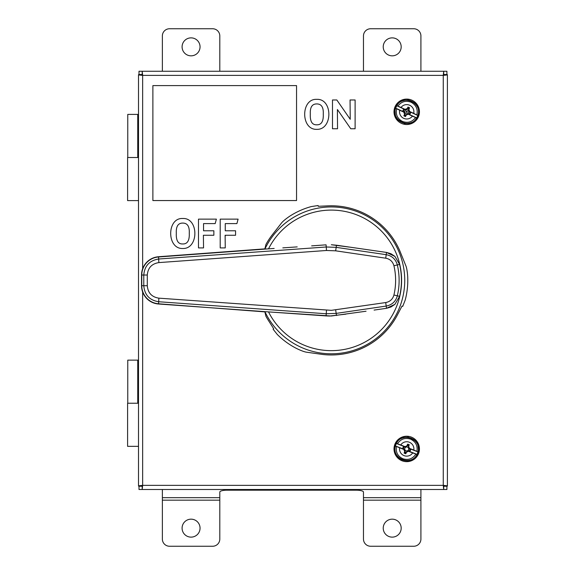 <?xml version="1.0" encoding="UTF-8"?>
<svg xmlns="http://www.w3.org/2000/svg" width="575" height="575" viewBox="0 0 575 575"><rect width="100%" height="100%" fill="white"/><g stroke="black" fill="none" stroke-linecap="round" stroke-linejoin="round"><path stroke-width="0.86" d="M191.065 519.168A8.977 8.977 0 0 1 200.05 528.145A8.977 8.977 0 0 1 191.065 537.129A8.977 8.977 0 0 1 182.088 528.145A8.977 8.977 0 0 1 191.065 519.168M191.065 37.871A8.977 8.977 0 0 1 200.05 46.855A8.977 8.977 0 0 1 191.065 55.833A8.977 8.977 0 0 1 182.088 46.855A8.977 8.977 0 0 1 191.065 37.871M392.207 519.168A8.977 8.977 0 0 1 401.185 528.145A8.977 8.977 0 0 1 392.207 537.129A8.977 8.977 0 0 1 383.23 528.145A8.977 8.977 0 0 1 392.207 519.168M392.207 37.871A8.977 8.977 0 0 1 401.185 46.855A8.977 8.977 0 0 1 392.207 55.833A8.977 8.977 0 0 1 383.23 46.855A8.977 8.977 0 0 1 392.207 37.871M420.914 71.25L420.914 35.93A7.18 7.18 0 0 0 413.727 28.75L370.659 28.75A7.18 7.18 0 0 0 363.472 35.93L363.472 71.25M219.801 497.677L162.366 497.677L162.366 500.178L219.801 500.178L219.801 492.042A7.18 1.862 0 0 1 226.988 490.188L356.292 490.188A7.18 1.862 0 0 1 363.472 492.042L363.472 500.178L420.914 500.178L420.914 539.07A7.18 7.18 0 0 1 413.727 546.25L370.659 546.25A7.18 7.18 0 0 1 363.472 539.07L363.472 500.178M420.914 489.505L420.914 500.178M162.366 71.25L162.366 35.93A7.18 7.18 0 0 1 169.546 28.75L212.621 28.75A7.18 7.18 0 0 1 219.801 35.93L219.801 71.25M162.366 497.677L162.366 489.505M219.801 493.573L219.801 492.042M219.801 500.178L219.801 539.07A7.18 7.18 0 0 1 212.621 546.25L169.546 546.25A7.18 7.18 0 0 1 162.366 539.07L162.366 500.178M316.732 124.804C321.403 124.983 323.581 121.39 323.272 114.03C323.603 107.273 321.425 103.903 316.732 103.931C312.103 103.903 309.961 107.273 310.313 114.03C309.975 121.411 312.117 125.005 316.732 124.804M316.732 129.353C300.653 129.943 300.703 98.483 316.732 99.346C332.903 98.483 332.903 129.943 316.732 129.353M350.764 128.757L337.396 109.516L337.547 128.757L332.487 128.757L332.487 99.978L336.828 99.978L350.24 119.298L350.053 99.978L355.113 99.978L355.113 128.757L350.764 128.757L355.113 128.757L355.113 99.978L350.053 99.978L350.24 119.298M225.263 247.904L220.203 247.904L220.203 219.132L238.107 219.132L236.9 223.603L225.263 223.603L225.263 230.783L235.577 230.783L235.577 235.254L225.112 235.254L225.263 247.904M215.179 223.603L203.543 223.603L203.543 230.783L213.857 230.783L213.857 235.254L203.392 235.254L203.543 247.904L198.483 247.904L198.483 219.132L216.387 219.132L215.179 223.603L216.387 219.132L198.483 219.132L198.483 247.904L203.543 247.904L203.392 235.254M182.735 243.951C187.407 244.131 189.585 240.544 189.268 233.177C189.606 226.421 187.421 223.057 182.735 223.086C178.099 223.057 175.964 226.421 176.317 233.177C175.979 240.558 178.121 244.152 182.735 243.951M182.735 248.501C166.657 249.09 166.707 217.638 182.735 218.493C198.907 217.638 198.907 249.09 182.735 248.501M447.408 485.817L444.13 486.055L443.268 485.365L443.268 75.382L443.72 71.25L446.912 71.25L446.912 74.52L443.72 74.52L443.268 75.382L444.13 74.692L447.408 74.692L444.13 74.93L447.408 74.692L447.408 486.055L444.13 486.055L447.408 485.817L443.268 485.365L443.72 486.227L446.912 486.227L446.912 489.505L443.72 489.505L443.72 486.227M138.51 114.403L137.741 114.403L137.741 157.507M127.765 157.507L127.765 114.403L137.741 114.403M138.51 360.137L137.741 360.137L137.741 403.24M127.765 403.24L127.765 360.137L137.741 360.137M141.788 486.055L138.51 486.055L141.788 486.055M141.788 74.93L142.65 75.382L138.51 74.93L141.788 74.692L138.51 74.692L138.51 486.055M139.006 71.25L139.006 74.52L142.197 74.52L142.197 71.25L139.006 71.25M447.408 74.93L443.268 75.382L142.65 75.382L142.197 74.52M142.65 268.712L142.65 75.382L142.197 71.25L443.72 71.25L443.72 74.52M443.268 485.365L443.72 489.505L139.006 489.505L139.006 486.227L142.197 486.227L142.65 485.365L138.51 485.817L142.65 485.365L443.268 485.365M142.65 292.035L142.65 485.365L142.197 489.505L142.197 486.227M409.414 108.114A4.571 4.571 0 0 0 407.79 107.367M225.112 235.254L225.263 236.131M220.203 219.132L238.107 219.132L236.9 223.603M337.396 109.516L337.547 128.757L332.487 128.757M138.51 200.61L127.593 200.61L127.593 157.507L138.51 157.507M137.741 115.503L138.367 116.128L137.741 116.128M138.51 446.344L127.593 446.344L127.593 403.24L138.51 403.24M137.741 361.237L138.367 361.862L137.741 361.862M331.322 310.342L385.732 302.551C390.008 301.71 392.739 299.194 393.925 295.011A64.292 64.292 0 0 0 393.925 265.736C392.725 261.539 389.994 259.03 385.732 258.197L335.663 250.822L326.492 250.484L158.858 262.595C151.757 263.731 147.897 267.871 147.293 275.022L147.293 285.725C147.919 292.891 151.771 297.038 158.858 298.159L331.322 310.342M326.492 250.484L326.241 246.984L336.174 247.351L386.17 254.675C391.985 255.796 395.708 259.224 397.339 264.938A67.8 67.8 0 0 1 397.339 295.809C395.722 301.508 391.999 304.93 386.17 306.072L336.174 313.397L326.241 313.763L326.082 315.912L329.576 316.042L345.841 314.158M264.967 311.894L158.528 303.78A18.105 18.105 0 0 1 141.766 285.725L141.766 275.022A18.105 18.105 0 0 1 158.528 256.967L267.303 248.91L158.513 256.745A18.328 18.328 0 0 0 141.536 275.022L141.536 285.725A18.328 18.328 0 0 0 158.513 304.002L268.518 311.902A70.272 70.272 0 0 0 401.594 280.377A70.272 70.272 0 0 0 268.518 248.846L158.535 256.975A18.098 18.098 0 0 0 141.773 275.022L141.773 285.725A18.098 18.098 0 0 0 158.535 303.772L158.686 301.738C149.558 300.294 144.591 294.953 143.786 285.725L143.786 275.022C144.569 265.815 149.536 260.475 158.686 259.009L326.241 246.984L326.082 244.835L311.643 245.877L326.082 244.835M274.002 312.275L331.322 316.006L366.059 311.233M297.203 246.891L282.814 247.875M268.518 248.846L274.153 248.465M335.663 250.822L336.49 245.216L331.322 244.742L349.047 247.063M399.596 264.414L394.903 256.4L390.993 253.769L386.501 252.425L394.903 256.4L399.596 264.414A70.114 70.114 0 0 1 399.596 296.341L394.91 304.348L390.993 306.978L386.501 308.322L374.088 310.083L386.501 308.322L394.91 304.348L399.596 296.341A70.114 70.114 0 0 0 399.596 264.414L393.925 265.736M336.49 245.216L386.501 252.425L385.732 258.197M265.938 244.468L264.946 248.558L265.938 244.468A74.592 74.592 0 0 1 271.328 236.052L281.599 222.884C283.015 221.167 285.682 218.974 289.599 216.293A76.468 76.468 0 0 1 311.413 206.547L318.126 205.541L318.255 206.296L327.376 205.886A74.592 74.592 0 0 1 399.704 250.578L405.972 266.06C406.748 268.144 407.316 271.551 407.675 276.287A76.468 76.468 0 0 1 405.21 300.042L402.73 306.367L402.004 306.101L397.799 314.202A74.592 74.592 0 0 1 322.934 354.495L306.389 352.18C304.197 351.807 300.962 350.599 296.686 348.543A76.468 76.468 0 0 1 277.337 334.528L273.111 329.216L273.693 328.728L268.784 321.03A74.592 74.592 0 0 1 265.938 316.279L264.946 312.189L265.938 316.279M268.518 311.902L326.082 315.912M418.42 114.066C421.719 100.891 400.998 94.192 395.945 106.806L395.068 109.566C391.776 122.784 412.519 129.404 417.536 116.818L418.42 114.066C419.312 106.641 415.876 101.955 408.113 100.007C400.847 100.158 396.491 103.349 395.068 109.566L395.068 109.566C394.982 114.921 395.787 118.148 397.476 119.262L404.412 123.474C412.239 123.833 416.904 120.692 418.42 114.066M395.981 106.828C401.767 92.647 424.587 103.234 417.5 116.804C411.714 130.985 388.901 120.398 395.981 106.828M416.825 114.871C418.061 109.243 416.171 105.038 411.147 102.249C405.777 100.266 401.364 101.545 397.907 106.102L396.815 105.714C403.183 93.948 422.69 102.99 417.817 115.46L413.727 113.368A7.18 7.18 0 0 0 400.998 107.46L405.066 109.351L404.405 109.933L407.208 108.567L405.066 109.351M396.815 105.714L395.658 108.136L396.671 108.768C395.435 114.353 397.303 118.551 402.292 121.354C407.668 123.388 412.103 122.116 415.588 117.537L416.674 117.918C410.298 129.691 390.792 120.635 395.672 108.179M416.674 117.918L417.824 115.496L409.537 111.651L410.579 112.7A3.967 3.967 0 0 1 409.896 114.181L409.091 113.807L406.23 115.043L409.091 113.807M396.671 108.768L399.704 110.242A7.18 7.18 0 0 0 412.44 116.143L408.372 114.26M404.793 112.276A1.984 1.984 0 0 1 406.252 109.882A1.984 1.984 0 0 1 408.645 111.334A1.984 1.984 0 0 1 407.186 113.728A1.984 1.984 0 0 1 404.793 112.276M406.151 111.945A0.589 0.589 0 0 1 406.582 111.234A0.589 0.589 0 0 1 407.287 111.665A0.589 0.589 0 0 1 406.856 112.377A0.589 0.589 0 0 1 406.151 111.945M405.857 115.676L405.533 116.545A4.888 4.888 0 0 1 403.866 115.769L404.318 114.957A3.967 3.967 0 0 0 405.857 115.676M403.801 111.263L404.563 114.267L403.406 111.076A3.392 3.392 0 0 1 404.017 109.753L404.405 109.933M407.675 107.956L407.574 107.935A3.967 3.967 0 0 1 409.12 108.646L409.033 108.582A3.967 3.967 0 0 0 407.675 107.956L407.452 108.495A3.392 3.392 0 0 1 408.768 109.106L409.033 108.582M407.574 107.935L407.208 108.567M407.265 108.883L407.452 108.495M407.905 107.065A4.888 4.888 0 0 1 409.573 107.841L408.875 109.336L409.659 111.485L413.727 113.368M409.573 107.841L409.12 108.646M408.588 109.494L409.781 112.333M409.637 112.362L410.025 112.542A3.392 3.392 0 0 1 409.414 113.864L409.012 113.677M406.158 114.727L405.979 115.115A3.392 3.392 0 0 1 404.663 114.504L404.843 114.109M403.779 112.125L399.704 110.242M405.533 116.545L406.23 115.043M404.563 114.267L403.866 115.769M403.902 111.952L395.658 108.136M412.44 116.143L415.588 117.537M416.717 117.897L408.423 114.051M400.998 107.46L397.907 106.102M396.772 105.735L405.016 109.559M403.657 111.284L402.852 110.917A3.967 3.967 0 0 1 403.542 109.437L404.34 109.803M394.903 447.422C392.43 460.769 413.533 466.16 417.781 453.258L418.485 450.448C420.943 437.05 399.826 431.739 395.607 444.612L394.903 447.422C394.558 452.798 396.57 456.773 400.94 459.346C406.511 461.818 415.502 462.286 418.485 450.448L418.485 450.448C418.233 445.1 417.234 441.923 415.473 440.917L408.286 437.151C400.459 437.287 395.995 440.709 394.903 447.422M417.745 453.244C412.857 467.748 389.419 458.62 395.643 444.626C400.531 430.114 423.969 439.25 417.745 453.244M396.441 446.509C395.557 452.209 397.706 456.284 402.895 458.757C408.379 460.402 412.699 458.85 415.869 454.085L416.983 454.401C411.362 466.548 391.323 458.742 395.413 445.992L399.625 447.817A7.18 7.18 0 0 0 412.699 452.92L408.523 451.289L409.141 450.663L406.432 452.209L408.523 451.289M416.983 454.401L417.982 451.914L416.933 451.346C417.824 445.69 415.689 441.622 410.543 439.135C405.044 437.446 400.703 438.991 397.505 443.778L396.398 443.462C402.026 431.315 422.057 439.135 417.975 451.871M396.398 443.462L395.399 445.948L403.916 449.269L402.809 448.292A3.967 3.967 0 0 1 403.398 446.775L403.363 446.825M416.933 451.346L413.813 450.067A7.18 7.18 0 0 0 400.732 444.971L404.915 446.595L404.311 447.213L407.251 445.596A3.392 3.392 0 0 1 408.602 446.121L409.314 444.806L408.602 446.121M408.444 446.523L409.659 449.305L410.629 449.592A3.967 3.967 0 0 1 410.04 451.109L410.076 451.052M408.918 445.647A3.967 3.967 0 0 0 407.337 445.028L407.603 444.137A4.888 4.888 0 0 1 409.314 444.806M409.81 449.269L408.717 446.351M404.52 452.245A3.967 3.967 0 0 0 406.101 452.863L405.835 453.747A4.888 4.888 0 0 1 404.117 453.078L404.994 451.368L403.628 448.608M404.117 453.078L404.721 451.54L403.801 449.449L399.625 447.817M405.835 453.747L406.432 452.209M408.609 448.356A1.984 1.984 0 0 1 407.308 450.836A1.984 1.984 0 0 1 404.829 449.528A1.984 1.984 0 0 1 406.13 447.055A1.984 1.984 0 0 1 408.609 448.356M403.772 448.572L403.37 448.414A3.392 3.392 0 0 1 403.902 447.055L404.311 447.213M406.353 451.893L406.194 452.295A3.392 3.392 0 0 1 404.843 451.77M409.659 449.305L410.068 449.463A3.392 3.392 0 0 1 409.544 450.822L409.141 450.663M407.093 445.992L404.915 446.595M409.637 448.435L413.813 450.067M407.603 444.137L407.007 445.683M409.522 448.615L417.982 451.914M400.732 444.971L397.505 443.778M396.362 443.49L404.879 446.804M403.398 446.775L404.225 447.091M412.699 452.92L415.869 454.085M417.026 454.379L408.559 451.08M410.04 451.109L409.22 450.793M152.878 85.61L152.878 200.553L296.549 200.553L296.549 85.61L152.878 85.61M418.392 453.984A12.715 12.715 0 0 0 411.757 437.266A12.715 12.715 0 0 0 395.047 443.907A12.715 12.715 0 0 0 401.681 460.618A12.715 12.715 0 0 0 418.392 453.984M394.019 111.248A12.715 12.715 0 0 1 407.272 99.101A12.715 12.715 0 0 1 419.419 112.355A12.715 12.715 0 0 1 406.166 124.509A12.715 12.715 0 0 1 394.019 111.248M420.914 497.677L363.472 497.677M335.663 309.925L336.49 315.531M264.967 248.853L158.513 256.738L158.858 262.595M158.513 256.738C148.098 258.412 142.435 264.514 141.529 275.022L147.293 275.022M141.529 275.022L141.529 285.725L147.293 285.725M399.596 296.341L393.925 295.011M386.501 308.322L385.732 302.551M326.492 310.263L326.241 313.763L158.686 301.738L158.858 298.159M264.895 249.09A73.42 73.42 0 0 1 404.743 280.377A73.42 73.42 0 0 1 264.996 311.866M141.529 285.725C142.435 296.233 148.098 302.335 158.513 304.01"/></g></svg>
